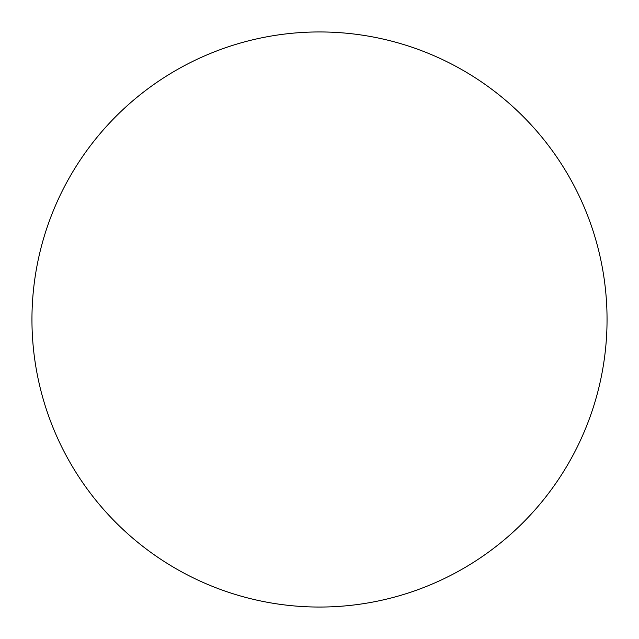 <?xml version="1.0" encoding="UTF-8"?>
<svg xmlns="http://www.w3.org/2000/svg" width="639" height="639" viewBox="0 0 639 639"><rect width="100%" height="100%" fill="white"/><g stroke="black" fill="none" stroke-linecap="round" stroke-linejoin="round"><path stroke-width="0.96" d="M319.5 31.95A287.55 287.55 0 0 1 607.05 319.5A287.55 287.55 0 0 1 319.5 607.05A287.55 287.55 0 0 1 31.95 319.5A287.55 287.55 0 0 1 319.5 31.95M31.95 319.5A287.55 287.55 0 0 0 319.5 607.05A287.55 287.55 0 0 0 607.05 319.5A287.55 287.55 0 0 0 319.5 31.95A287.55 287.55 0 0 0 31.95 319.5"/></g></svg>
